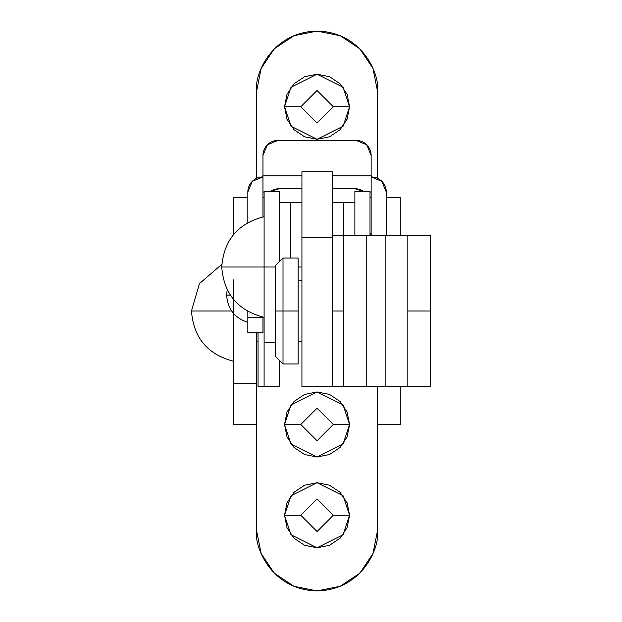 <?xml version="1.0" encoding="UTF-8"?>
<svg xmlns="http://www.w3.org/2000/svg" width="622" height="622" viewBox="0 0 622 622"><rect width="100%" height="100%" fill="white"/><g stroke="black" fill="none" stroke-linecap="round" stroke-linejoin="round"><path stroke-width="0.93" d="M393.819 235.349L343.531 235.349L343.531 386.651L366.226 386.651L366.226 235.349L385.135 235.349L385.135 386.651L385.135 235.349L407.83 235.349L407.83 386.651L366.226 386.651L366.226 235.349L343.531 235.349L343.531 386.651L332.179 386.651L332.179 237.332L301.927 237.332L301.927 386.651L332.179 386.651L332.179 311L332.179 384.816M332.179 177.247L332.179 237.332L332.179 171.758L301.927 171.758L301.927 237.332L332.179 237.332L332.179 386.651L332.179 311L343.531 311L332.179 311L332.179 235.349L332.179 311L332.179 235.349L343.531 235.349L343.531 202.702L343.531 235.349M301.927 177.247L301.927 384.816M279.231 191.56L279.231 261.831L279.231 191.358L264.101 191.358L264.101 267.009L275.445 267.009L264.101 267.009L264.101 386.449L279.231 386.449L264.101 386.449L264.101 342.458L275.445 342.458L264.101 342.458L264.101 267.009L221.735 267.009C223.834 240.115 237.962 223.352 264.101 216.697C237.962 223.352 223.834 240.115 221.735 267.009C223.834 293.895 237.962 310.666 264.101 317.313C237.962 310.666 223.834 293.895 221.735 267.009L264.101 267.009L264.101 191.56M370.004 191.56L370.004 235.349L370.004 191.358L354.874 191.358L354.874 235.349L354.874 191.56M279.231 360.169L279.231 386.449L279.231 360.169M363.466 191.358L354.874 188.723L332.179 188.723L354.874 188.723A15.13 15.091 180 0 1 363.419 191.358M270.679 191.358A15.13 15.091 180 0 1 279.231 188.723L301.927 188.723L279.231 188.723L270.64 191.358M407.83 235.349L430.525 235.349L430.525 311L407.83 311L430.525 311L430.525 386.651L430.525 235.349L407.83 235.349L407.83 386.651L430.525 386.651L407.83 386.651M393.819 386.651L343.531 386.651M300.791 106.751L317.049 90.485L333.314 106.751L317.049 90.485L300.791 106.751L284.526 106.751L291.026 87.228L317.049 74.22L343.072 87.228L349.58 106.751L333.314 106.751L349.58 106.751L347.107 94.303L340.055 83.745L329.505 76.693L317.049 74.22L304.601 76.693L294.05 83.745L286.999 94.303L284.526 106.751L286.999 119.199L294.05 129.749L304.601 136.801L317.049 139.281L329.505 136.801L340.055 129.749L347.107 119.199L349.58 106.751L343.072 126.266L317.049 139.281L291.026 126.266L284.526 106.751L300.791 106.751L317.049 123.016L333.314 106.751L317.049 123.016L300.791 106.751M300.791 424.476L317.049 408.211L333.314 424.476L317.049 408.211L300.791 424.476L284.526 424.476L291.026 404.953L317.049 391.946L343.072 404.953L349.58 424.476L333.314 424.476L349.58 424.476L347.107 412.028L340.055 401.47L329.505 394.418L317.049 391.946L304.601 394.418L294.05 401.47L286.999 412.028L284.526 424.476L286.999 436.924L294.05 447.475L304.601 454.526L317.049 456.999L329.505 454.526L340.055 447.475L347.107 436.924L349.58 424.476L343.072 443.991L317.049 456.999L291.026 443.991L284.526 424.476L300.791 424.476L317.049 440.734L333.314 424.476L317.049 440.734L300.791 424.476M300.791 515.249L317.049 498.984L333.314 515.249L317.049 498.984L300.791 515.249L284.526 515.249L291.026 495.734L317.049 482.719L343.072 495.734L349.58 515.249L333.314 515.249L349.58 515.249L347.107 502.801L340.055 492.251L329.505 485.199L317.049 482.719L304.601 485.199L294.05 492.251L286.999 502.801L284.526 515.249L286.999 527.697L294.05 538.255L304.601 545.307L317.049 547.78L329.505 545.307L340.055 538.255L347.107 527.697L349.58 515.249L343.072 534.772L317.049 547.78L291.026 534.772L284.526 515.249L300.791 515.249L317.049 531.515L333.314 515.249L317.049 531.515L300.791 515.249M377.57 91.621L377.57 178.304L377.57 91.621L372.967 68.459L359.843 48.827L340.211 35.711L317.049 31.1L293.895 35.711L274.255 48.827L261.139 68.459L256.536 91.621L256.536 178.304L256.536 91.621C254.103 73.917 272.257 31.924 317.049 31.1C361.848 31.924 380.003 73.917 377.57 91.621M377.57 424.476L377.57 530.379L372.967 553.541L359.843 573.173L340.211 586.289L317.049 590.9L293.895 586.289L274.255 573.173L261.139 553.541L256.536 530.379L256.536 424.476L256.536 530.379C254.103 548.083 272.257 590.076 317.049 590.9C361.848 590.076 380.003 548.083 377.57 530.379L377.57 386.651L377.57 424.476L400.265 424.476L377.57 424.476M233.841 279.713L233.841 424.476L256.536 424.476L256.536 332.933L256.536 424.476L233.841 424.476L233.841 383.393L256.536 383.393L233.841 383.393L233.841 313.877M247.836 197.524L233.841 197.524L247.836 197.524M233.841 234.004L233.841 197.524L233.841 234.004M400.265 197.524L386.27 197.524L400.265 197.524L400.265 235.349L400.265 197.524M400.265 386.651L400.265 424.476L400.265 386.651M370.004 232.962L371.699 235.349L370.004 232.962M298.14 363.956L298.14 311L283.01 311L283.01 363.956L283.01 311L275.445 311L275.445 356.39L275.445 265.61L275.445 311L283.01 311L283.01 258.044L283.01 311L298.14 311L298.14 258.044L298.14 363.956L283.01 363.956L275.445 356.39M191.475 311L199.421 283.64L221.805 264.342L199.421 283.64L191.475 311C193.582 337.886 207.701 354.657 233.841 361.304C207.701 354.657 193.582 337.886 191.475 311L231.578 311L191.475 311M258.044 332.933L258.044 386.651L258.044 332.933M264.101 380.889L264.101 386.651L258.044 386.651M386.27 192.011L386.27 235.349L386.27 192.011L381.838 181.344L371.14 176.92A15.13 15.091 180 0 1 386.27 192.011M247.836 311.544L247.836 317.438L262.966 317.438L262.966 332.832L247.836 332.832L247.836 317.438L247.836 332.832L262.966 332.832L262.966 317.438L247.836 317.438L247.836 311.544M247.836 192.011L247.836 222.466L247.836 192.011A15.13 15.091 180 0 1 262.966 176.92L252.268 181.344L247.836 192.011M371.14 234.533L371.14 192.011L371.14 234.533M262.966 192.011L262.966 216.907L262.966 192.011L264.101 192.011L262.966 192.011L262.966 155.453L267.398 144.778L278.096 140.362L356.009 140.362L278.096 140.362A15.13 15.091 180 0 0 262.966 155.453L262.966 175.824L301.927 175.824L262.966 175.824M371.14 197.508L370.004 197.508L371.14 197.508M264.101 197.508L262.966 197.508L264.101 197.508M370.004 192.011L371.14 192.011L371.14 175.824L332.179 175.824L371.14 175.824L371.14 155.453L371.14 192.011L370.004 192.011M356.009 140.362L366.708 144.778L371.14 155.453A15.13 15.091 180 0 0 356.009 140.362M226.649 295.108L227.147 289.875L226.649 295.108C227.582 308.955 234.642 318.029 247.836 322.344C234.642 318.029 227.582 308.955 226.649 295.108L230.163 295.108L226.649 295.108M290.575 258.044L290.575 202.702L290.575 258.044M301.927 267.009L298.14 267.009L301.927 267.009M376.061 386.651L354.874 386.651M279.231 386.651L264.101 386.651M301.927 341.26L298.14 341.26M275.445 265.61L283.01 258.044L298.14 258.044M301.927 280.74L298.14 280.74M258.044 341.26L256.536 341.26M262.966 332.933L247.836 332.933M354.874 202.702L332.179 202.702M301.927 202.702L279.231 202.702"/></g></svg>
